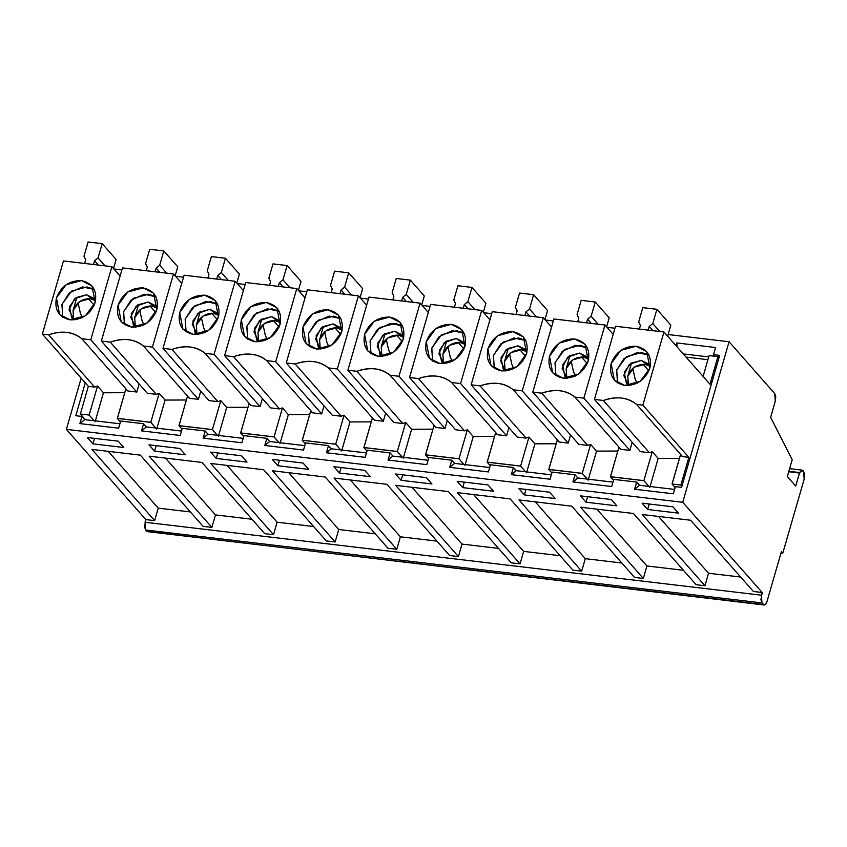 <?xml version="1.0" encoding="UTF-8"?>
<svg xmlns="http://www.w3.org/2000/svg" width="847" height="847" viewBox="0 0 847 847"><rect width="100%" height="100%" fill="white"/><g stroke="black" fill="none" stroke-linecap="round" stroke-linejoin="round"><path stroke-width="1.27" d="M681.57 487.406L719.675 355.401L681.57 487.406L675.408 486.676L681.57 487.406M804.174 479.127L782.797 553.165L781.008 552.953L782.797 553.165L804.174 479.127L804.65 474.648L803.623 471.408L804.174 479.127M610.486 476.745L618.786 447.724L620.915 449.334L574.912 397.095C566.368 390.001 555.314 388.688 541.731 393.167L532.795 392.108L553.906 318.97L604.97 325.015L583.858 398.154L629.861 450.392L632.19 442.293L629.861 450.392L620.915 449.334L618.786 447.724L610.433 476.681L643.889 480.641L652.254 451.684L649.374 452.7L640.427 451.642L594.425 399.403L615.536 326.264L594.425 399.403L603.371 400.462C616.129 395.888 627.193 397.19 636.552 404.39L642.852 405.131L663.963 331.992L615.536 326.264L663.963 331.992L709.966 384.231L717.928 356.629L709.119 355.592L717.928 356.629L718.976 357.826L717.928 356.629L709.966 384.231L663.963 331.992L642.852 405.131L688.855 457.369L680.85 485.077L681.899 486.263L680.85 485.077L688.855 457.369L682.544 456.618L680.427 455.019L672.063 483.976L680.85 485.077L672.052 484.029L675.154 487.554M94.525 438.375L92.948 443.86L123.757 447.502L92.948 443.86L94.525 438.375M156.166 445.66L154.578 451.144L185.398 454.797L154.578 451.144L149.008 444.813L179.818 448.465L185.398 454.797L179.818 448.465L149.008 444.813L154.578 451.144L156.166 445.66M217.795 452.954L216.218 458.439L247.028 462.091L216.218 458.439L210.638 452.107L241.459 455.76L247.028 462.091L241.459 455.76L210.638 452.107L216.218 458.439L217.795 452.954M279.436 460.249L277.848 465.734L308.668 469.386L277.848 465.734L272.279 459.402L303.088 463.055L308.668 469.386L303.088 463.055L272.279 459.402L277.848 465.734L279.436 460.249M341.066 467.544L339.488 473.028L370.308 476.67L339.488 473.028L333.909 466.697L364.729 470.339L370.308 476.67L364.729 470.339L333.909 466.697L339.488 473.028L341.066 467.544M402.706 474.839L401.118 480.323L431.938 483.965L401.118 480.323L395.549 473.992L426.359 477.634L431.938 483.965L426.359 477.634L395.549 473.992L401.118 480.323L402.706 474.839M464.336 482.134L462.758 487.618L493.579 491.26L462.758 487.618L457.179 481.287L487.999 484.929L493.579 491.26L487.999 484.929L457.179 481.287L462.758 487.618L464.336 482.134M525.976 489.418L524.388 494.902L555.209 498.555L524.388 494.902L518.819 488.571L549.629 492.223L555.209 498.555L549.629 492.223L518.819 488.571L524.388 494.902L525.976 489.418M587.606 496.713L586.029 502.197L616.849 505.85L586.029 502.197L580.449 495.866L611.269 499.518L616.849 505.85L611.269 499.518L580.449 495.866L586.029 502.197L587.606 496.713M649.247 504.007L647.659 509.492L678.479 513.144L647.659 509.492L642.09 503.16L672.899 506.813L678.479 513.144L672.899 506.813L642.09 503.16L647.659 509.492L649.247 504.007M75.785 415.718L81.947 416.449L84.774 419.625L119.882 423.775L84.774 419.625L81.947 416.449L75.785 415.718L85.282 382.833L75.785 415.718M141.555 430.879L180.231 435.464L182.327 428.328L205.218 431.038L182.327 428.328L180.231 435.464L141.555 430.879L143.588 423.744L120.698 421.033L143.588 423.744L146.415 426.92L181.523 431.07L146.415 426.92L141.565 430.89M205.218 431.038L208.055 434.215L243.153 438.365L208.055 434.215L203.195 438.174L205.218 431.038L203.164 438.174L208.013 434.204L205.218 431.038M241.903 442.759L243.968 435.623L266.858 438.333L269.685 441.499L304.793 445.66L269.685 441.499L266.858 438.333L243.968 435.623L241.861 442.759L203.185 438.174L241.861 442.759M303.544 450.053L305.598 442.917L328.488 445.628L331.325 448.794L366.423 452.954L331.325 448.794L326.466 452.764L328.488 445.628L305.598 442.917L303.501 450.043L264.825 445.469L266.858 438.333L264.793 445.469L269.642 441.499L264.836 445.469L303.501 450.043M365.173 457.348L367.238 450.212L390.128 452.923L392.955 456.088L428.063 460.239L392.955 456.088L388.106 460.059L390.128 452.923L367.238 450.212L365.131 457.338L326.455 452.764L365.131 457.338M426.814 464.643L428.868 457.507L451.758 460.207L454.595 463.383L489.693 467.533L454.595 463.383L451.758 460.207L428.868 457.507L426.772 464.632L388.095 460.059L392.913 456.088L390.128 452.923L388.064 460.059L426.772 464.632M550.084 479.222L552.138 472.086L575.028 474.796L552.138 472.086L550.042 479.222L511.366 474.648L513.398 467.502L490.508 464.791L513.398 467.502L516.225 470.678L551.333 474.828L516.225 470.678M575.028 474.796L577.866 477.973L612.963 482.123L577.866 477.973L573.006 481.932L575.028 474.796L572.974 481.932L577.823 477.962L575.028 474.796M613.779 479.381L636.669 482.091L639.496 485.257L674.604 489.418L639.496 485.257L634.647 489.227L636.669 482.091L613.779 479.381L611.672 486.517L572.996 481.932L611.672 486.517L613.779 479.381M66.384 429.365L682.735 502.303L729.076 341.754L668.124 334.544L729.076 341.754L682.735 502.303L762.184 592.519L760.934 599.676L761.961 602.926L763.359 604.504L765.286 604.62L766.99 601.529L781.41 551.577L782.797 553.165L781.41 551.577L766.99 601.529C765.932 604.673 764.725 605.658 763.359 604.504L147.007 531.577L145.61 529.989L144.583 526.749L145.832 519.592L66.384 429.365L81.164 378.154L66.384 429.365L145.832 519.592L154.641 520.63L91.921 449.408L140.348 455.135L203.068 526.358L211.877 527.406L149.146 456.173L201.978 462.43L264.698 533.652L273.507 534.701L210.787 463.468L263.618 469.725L326.339 540.947L335.147 541.985L272.416 470.763L325.248 477.02L387.968 548.242L396.777 549.279L334.057 478.057L386.888 484.304L449.609 555.537L458.418 556.574L395.687 485.352L448.518 491.599L511.249 562.832L520.047 563.869L457.327 492.647L510.159 498.894L572.879 570.116L581.688 571.164L518.957 499.931L571.789 506.188L634.519 577.41L643.318 578.459L580.597 507.226L633.429 513.483L696.149 584.705L704.958 585.753L642.227 514.521L690.654 520.249L753.385 591.481L762.184 592.519L682.735 502.303L66.384 429.365M614.964 328.244L606.981 327.302L614.964 328.244M553.335 320.96L545.352 320.007L553.335 320.96M491.694 313.665L483.711 312.723L491.694 313.665M430.054 306.37L422.081 305.428L430.054 306.37M368.424 299.076L360.441 298.133L368.424 299.076M306.783 291.781L298.811 290.839L306.783 291.781M245.154 284.486L237.171 283.544L245.154 284.486M183.513 277.191L175.541 276.249L183.513 277.191M121.883 269.907L113.9 268.954L121.883 269.907M676.033 345.703L676.827 342.95L715.567 347.535L713.513 354.671L719.675 355.401L713.513 354.671L714.932 356.28L713.513 354.671L715.567 347.535L676.827 342.95L676.033 345.703M673.354 493.812L675.408 486.676L673.312 493.801L634.647 489.227L673.312 493.801M488.444 471.927L490.508 464.791L488.401 471.927L449.725 467.353L451.758 460.207L449.704 467.343L454.553 463.373L449.736 467.353M118.633 428.169L120.698 421.033L118.591 428.169L79.914 423.595L81.947 416.449L79.893 423.585L84.742 419.614L79.925 423.595L118.591 428.169M686.059 357.095L707.944 359.679L686.059 357.095M708.738 356.936L683.275 353.93L708.738 356.936M148.934 531.683L764.206 605.002L761.961 602.926L145.61 529.989L147.007 531.577L763.359 604.504M803.623 471.408L802.924 470.614L799.642 472.552L795.682 486.083L787.329 476.586L792.199 459.699L770.643 417.37L775.27 401.319L775.757 396.841L774.73 393.59L729.076 341.754L774.73 393.59L775.27 401.319L770.643 417.37L792.199 459.699L787.329 476.586L795.682 486.083L799.462 473.007L788.726 471.737L799.642 472.552L788.853 471.281L799.642 472.552L802.067 470.117L803.623 471.408M85.346 419.689L80.349 414.014L88.353 386.317L42.35 334.078L63.461 260.94L42.35 334.078L88.353 386.317L80.349 414.014L85.346 419.689M687.086 358.249L687.372 357.243L687.086 358.249M709.119 355.592L703.105 376.439L709.119 355.592M624.853 385.48C613.535 382.855 608.961 375.549 611.142 363.564C615.79 351.876 624.133 346.105 636.182 346.232C647.5 348.869 652.074 356.174 649.893 368.149C645.245 379.837 636.891 385.618 624.853 385.48L640.205 381.351L649.893 368.149L646.716 351.59L636.182 346.232L620.819 350.362L611.142 363.564L614.319 380.123L624.853 385.48M642.852 405.131L636.552 404.39L682.544 456.618L688.855 457.369L642.852 405.131M643.074 364.263L648.897 370.88L643.074 364.263M87.368 437.528L92.948 443.86L87.368 437.528L118.188 441.171L123.757 447.502L118.188 441.171L87.368 437.528M648.866 486.369L643.879 480.694L610.412 476.734L613.514 480.26M587.236 479.074L582.238 473.409L548.782 469.45L551.884 472.965M487.216 462.166L495.516 433.135L497.644 434.744L451.642 382.516C443.097 375.412 432.044 374.109 418.46 378.588L409.525 377.529L430.636 304.391L481.699 310.425L460.588 383.564L506.591 435.803L508.92 427.703L506.591 435.803L497.644 434.744L495.516 433.135L487.163 462.102L520.619 466.051L525.627 471.79L520.598 466.115L487.141 462.155L490.244 465.67M463.965 464.495L458.968 458.82L425.512 454.86L428.614 458.386M402.325 457.2L397.328 451.525L363.871 447.565L366.973 451.091M302.315 440.281L310.616 411.261L312.734 412.86L266.741 360.631C258.197 353.538 247.133 352.225 233.56 356.703L224.614 355.645L245.725 282.506L296.799 288.552L275.688 361.69L321.68 413.918L324.02 405.829L321.68 413.918L312.734 412.86L310.616 411.261L302.252 440.218L335.708 444.177L340.727 449.905L335.698 444.23L302.241 440.271L305.344 443.796M279.055 442.61L274.057 436.936L240.601 432.976L243.703 436.501M217.425 435.316L212.428 429.641L178.971 425.692L182.073 429.207M155.784 428.021L150.787 422.357L117.331 418.397L120.433 421.912M89.157 415.062L80.349 414.014L89.168 415.009L97.532 386.041L94.652 387.058L88.353 386.317L94.652 387.058L48.65 334.83L42.35 334.078L48.65 334.83C61.408 330.245 72.471 331.558 81.831 338.747L90.777 339.806L111.889 266.667L63.461 260.94L111.889 266.667L120.115 276.016L111.889 266.667L90.777 339.806L81.831 338.747C73.287 331.653 62.233 330.351 48.65 334.83L94.652 387.058L97.532 386.041L89.168 415.009L94.186 420.737L89.157 415.062M141.523 430.879L146.372 426.909L143.588 423.744L141.523 430.879M326.434 452.764L331.283 448.794L328.488 445.628L326.434 452.764M449.725 467.353L488.401 471.927M511.334 474.638L516.183 470.667L513.398 467.502L511.334 474.638M516.215 470.678L511.376 474.648L550.042 479.222M634.604 489.227L639.453 485.257L636.669 482.091L634.604 489.227M677.113 346.921L676.827 342.95L677.113 346.921M145.059 522.26L145.61 529.989L761.961 602.926L761.411 595.197L145.059 522.26L761.411 595.197L762.184 592.519L753.385 591.481L690.654 520.249L642.227 514.521L704.958 585.753L696.149 584.705L633.429 513.483L580.597 507.226L643.318 578.459L634.519 577.41L571.789 506.188L518.957 499.931L581.688 571.164L572.879 570.116L510.159 498.894L457.327 492.647L520.047 563.869L511.249 562.832L448.518 491.599L395.687 485.352L458.418 556.574L449.609 555.537L386.888 484.304L334.057 478.057L396.777 549.279L387.968 548.242L325.248 477.02L272.416 470.763L335.147 541.985L326.339 540.947L263.618 469.725L210.787 463.468L273.507 534.701L264.698 533.652L201.978 462.43L149.146 456.173L211.877 527.406L203.068 526.358L140.348 455.135L91.921 449.408L154.641 520.63L145.832 519.592L145.059 522.26M252.004 519.243L215.477 514.912L211.877 527.406L215.477 514.912L165.451 458.111L215.477 514.912L252.004 519.243M190.374 511.948L158.241 508.147L154.641 520.63L158.241 508.147L108.215 451.335L158.241 508.147L190.374 511.948M740.691 577.061L708.558 573.26L704.958 585.753L708.558 573.26L658.532 516.448L708.558 573.26L740.691 577.061M683.455 570.296L646.928 565.965L643.318 578.459L646.928 565.965L596.891 509.153L646.928 565.965L683.455 570.296M621.825 563.001L585.288 558.671L581.688 571.164L585.288 558.671L535.262 501.869L585.288 558.671L621.825 563.001M560.185 555.706L523.658 551.386L520.047 563.869L523.658 551.386L473.621 494.574L523.658 551.386L560.185 555.706M498.544 548.411L462.017 544.092L458.418 556.574L462.017 544.092L411.991 487.279L462.017 544.092L498.544 548.411M436.914 541.117L400.387 536.797L396.777 549.279L400.387 536.797L350.351 479.984L400.387 536.797L436.914 541.117M375.274 533.822L338.747 529.502L335.147 541.985L338.747 529.502L288.721 472.69L338.747 529.502L375.274 533.822M313.644 526.527L277.117 522.207L273.507 534.701L277.117 522.207L227.081 465.395L277.117 522.207L313.644 526.527M70.132 319.838C58.814 317.212 54.24 309.907 56.431 297.922C61.079 286.244 69.422 280.463 81.46 280.601C92.789 283.226 97.352 290.532 95.171 302.506C90.523 314.195 82.18 319.975 70.132 319.838L85.494 315.719L95.171 302.506L92.005 285.947L81.46 280.601L66.108 284.719L56.431 297.922L59.597 314.491L70.132 319.838M117.405 418.407L125.705 389.376L127.833 390.986L136.78 392.045L139.109 383.945L136.78 392.045L127.833 390.986L125.705 389.376L117.352 418.333L150.808 422.293L159.162 393.336L156.282 394.353L147.346 393.294L156.282 394.353L159.162 393.336L150.808 422.293L155.816 428.031M179.045 425.692L187.346 396.671L189.463 398.281L143.471 346.042C134.927 338.948 123.863 337.635 110.29 342.114L101.344 341.055L122.455 267.917L173.519 273.962L152.418 347.101L198.41 399.339L200.75 391.24L198.41 399.339L189.463 398.281L187.346 396.671L178.982 425.628L212.438 429.588L220.802 400.631L217.923 401.647L208.976 400.589L217.923 401.647L220.802 400.631L212.438 429.588L217.457 435.326M240.675 432.986L248.976 403.966L251.104 405.575L205.101 353.337C196.557 346.243 185.504 344.93 171.92 349.409L162.984 348.35L184.085 275.211L235.159 281.257L214.047 354.395L260.05 406.624L262.379 398.535L260.05 406.624L251.104 405.575L248.976 403.966L240.622 432.923L274.079 436.883L282.432 407.926L279.552 408.942L270.617 407.883L279.552 408.942L282.432 407.926L274.079 436.883L279.087 442.61M335.708 444.177L344.073 415.221L341.193 416.226L332.246 415.168L341.193 416.226L344.073 415.221L335.708 444.177M363.945 447.576L372.246 418.556L374.374 420.154L328.371 367.926C319.827 360.833 308.774 359.52 295.19 363.998L286.254 362.94L307.355 289.801L358.429 295.847L337.318 368.985L383.32 421.213L385.65 413.124L383.32 421.213L374.374 420.154L372.246 418.556L363.892 447.512L397.349 451.472L405.702 422.515L402.823 423.521L393.887 422.462L402.823 423.521L405.702 422.515L397.349 451.472L402.357 457.2M425.586 454.871L433.886 425.84L436.004 427.449L390.012 375.221C381.468 368.117 370.404 366.815 356.831 371.293L347.884 370.234L368.996 297.096L420.07 303.141L398.958 376.28L444.95 428.508L447.29 420.408L444.95 428.508L436.004 427.449L433.886 425.84L425.522 454.807L458.979 458.767L467.343 429.8L464.463 430.816L455.517 429.757L464.463 430.816L467.343 429.8L458.979 458.767L463.997 464.495M520.619 466.051L528.973 437.094L526.093 438.111L517.157 437.052L526.093 438.111L528.973 437.094L520.619 466.051M548.856 469.45L557.157 440.429L559.274 442.039L513.282 389.8C504.738 382.706 493.674 381.404 480.101 385.883L471.154 384.824L492.266 311.675L543.34 317.72L522.228 390.859L568.221 443.097L570.56 434.998L568.221 443.097L559.274 442.039L557.157 440.429L548.792 469.386L582.26 473.346L590.613 444.389L587.733 445.406L578.787 444.347L587.733 445.406L590.613 444.389L582.26 473.346L587.267 479.084M672.126 484.039L680.427 455.019L682.544 456.618L636.552 404.39C628.008 397.296 616.944 395.983 603.371 400.462L649.374 452.7L652.254 451.684L658.172 458.407L679.463 458.333L658.172 458.407L649.808 487.406L658.172 458.407L652.254 451.684L643.889 480.641L648.897 486.379M649.215 326.455L652.783 323.575L656.901 309.303L642.809 307.641L638.691 321.913L640.417 325.407L639.358 329.081L640.417 325.407L638.691 321.913L642.809 307.641L656.901 309.303L652.783 323.575L649.215 326.455L648.156 330.129L649.215 326.455L652.952 330.69L649.215 326.455M670.835 325.132L667.648 336.185L670.835 325.132L656.901 309.303L670.835 325.132M603.371 400.462L594.425 399.403L640.427 451.642L649.374 452.7L603.371 400.462M617.548 382.908L616.722 369.895L626.399 356.693L641.751 352.564L649.067 355.147L637.198 352.564L624.027 358.556L616.616 370.266L617.548 382.908M581.434 356.968L587.267 363.585L581.434 356.968M627.765 376.163L628.432 385.258L627.765 376.163L631.587 362.897L627.765 376.163L634.361 367.164L644.832 364.348L650.02 366.243L644.832 364.348C636.626 364.263 630.93 368.201 627.765 376.163M632.794 368.381L635.091 378.874L637.05 383.31L635.091 378.874L632.794 368.381M617.834 451.038L596.542 451.112L588.167 480.111L596.532 451.112L590.613 444.389L596.542 451.112L617.834 451.038M556.193 443.754L534.902 443.828L526.538 472.817L534.902 443.828L528.973 437.094L534.902 443.828L556.193 443.754M494.563 436.459L473.261 436.533L464.897 465.522L473.261 436.533L467.343 429.8L473.261 436.533L494.563 436.459M432.923 429.164L411.631 429.238L403.257 458.238L411.631 429.238L405.702 422.515L411.631 429.238L432.923 429.164M371.293 421.87L349.991 421.944L341.627 450.943L349.991 421.944L344.073 415.221L349.991 421.944L371.293 421.87M309.653 414.575L288.361 414.649L279.986 443.648L288.361 414.649L282.432 407.926L288.361 414.649L309.653 414.575M248.023 407.28L226.721 407.354L218.357 436.353L226.721 407.354L220.802 400.631L226.721 407.354L248.023 407.28M186.382 399.985L165.091 400.07L156.716 429.058L165.091 400.059L159.162 393.336L165.091 400.07L186.382 399.985M124.753 392.701L103.45 392.775L95.086 421.764L103.45 392.775L97.532 386.041L103.45 392.775L124.753 392.701M127.833 390.986L81.831 338.747L127.833 390.986M136.78 392.045L90.777 339.806L136.78 392.045M62.826 317.265L62 304.253L71.677 291.05L87.04 286.932L94.345 289.505L82.477 286.921L69.306 292.914L61.895 304.624L62.826 317.265M94.504 260.812L98.061 257.933L102.18 243.671L88.099 241.998L83.98 256.27L85.695 259.775L84.636 263.449L85.695 259.775L83.98 256.27L88.099 241.998L102.18 243.671L98.061 257.933L94.504 260.812L93.445 264.486L94.504 260.812L98.241 265.058L94.504 260.812M116.124 259.489L113.519 268.52L116.124 259.489L102.18 243.671L116.124 259.489M110.29 342.114L156.282 394.353L110.29 342.114C123.048 337.54 134.112 338.853 143.471 346.042L189.463 398.281L198.41 399.339L152.418 347.101L143.471 346.042L152.418 347.101L173.519 273.962L181.756 283.311L173.519 273.962L122.455 267.917L101.344 341.055L147.346 393.294L101.344 341.055L110.29 342.114M235.159 281.257L243.385 290.606L235.159 281.257L184.085 275.211L162.984 348.35L208.976 400.589L162.984 348.35L171.92 349.409L217.923 401.647L171.92 349.409C184.688 344.835 195.742 346.137 205.101 353.337L251.104 405.575L260.05 406.624L214.047 354.395L205.101 353.337L214.047 354.395L235.159 281.257M296.799 288.552L305.026 297.89L296.799 288.552L245.725 282.506L224.614 355.645L270.617 407.883L224.614 355.645L233.56 356.703L279.552 408.942L233.56 356.703C246.318 352.13 257.382 353.432 266.741 360.631L312.734 412.86L321.68 413.918L275.688 361.69L266.741 360.631L275.688 361.69L296.799 288.552M358.429 295.847L366.656 305.185L358.429 295.847L307.355 289.801L286.254 362.94L332.246 415.168L286.254 362.94L295.19 363.998L341.193 416.226L295.19 363.998C307.959 359.414 319.012 360.727 328.371 367.926L374.374 420.154L383.32 421.213L337.318 368.985L328.371 367.926L337.318 368.985L358.429 295.847M420.07 303.141L428.296 312.479L420.07 303.141L368.996 297.096L347.884 370.234L393.887 422.462L347.884 370.234L356.831 371.293L402.823 423.521L356.831 371.293C369.588 366.709 380.652 368.022 390.012 375.221L436.004 427.449L444.95 428.508L398.958 376.28L390.012 375.221L398.958 376.28L420.07 303.141M481.699 310.425L489.926 319.774L481.699 310.425L430.636 304.391L409.525 377.529L455.517 429.757L409.525 377.529L418.46 378.588L464.463 430.816L418.46 378.588C431.229 374.003 442.282 375.316 451.642 382.516L497.644 434.744L506.591 435.803L460.588 383.564L451.642 382.516L460.588 383.564L481.699 310.425M543.34 317.72L551.566 327.069L543.34 317.72L492.266 311.675L471.154 384.824L517.157 437.052L471.154 384.824L480.101 385.883L526.093 438.111L480.101 385.883C492.859 381.298 503.923 382.611 513.282 389.8L559.274 442.039L568.221 443.097L522.228 390.859L513.282 389.8L522.228 390.859L543.34 317.72M541.731 393.167L587.733 445.406L541.731 393.167C554.499 388.593 565.552 389.895 574.912 397.095L620.915 449.334L629.861 450.392L583.858 398.154L574.912 397.095L583.858 398.154L604.97 325.015L613.196 334.364L604.97 325.015L553.906 318.97L532.795 392.108L578.787 444.347L532.795 392.108L541.731 393.167M659.76 331.495L652.783 323.575L659.76 331.495M628.876 385.544L623.741 375.443L629.257 364.475L641.221 360.377L650.252 366.719L648.537 364.041L641.348 360.388L630.877 363.204L624.281 372.204L626.441 383.5L628.876 385.544M566.124 368.868L566.802 377.963L566.124 368.868L569.957 355.613L566.124 368.868L572.731 359.869L583.202 357.053L588.39 358.948L583.202 357.053C574.986 356.968 569.3 360.907 566.124 368.868M571.164 361.097L573.461 371.579L575.42 376.026L573.461 371.579L571.164 361.097M88.353 298.62L94.186 305.238L88.353 298.62M74.155 319.901L69.02 309.801L74.536 298.843L86.5 294.735L95.531 301.077L93.816 298.409L86.627 294.756L76.156 297.572L69.56 306.572L71.72 317.858L74.155 319.901M105.039 265.863L98.061 257.933L105.039 265.863M131.772 327.133C120.443 324.507 115.88 317.202 118.061 305.216C122.709 293.528 131.052 287.758 143.101 287.885C154.419 290.521 158.992 297.826 156.801 309.801C152.153 321.489 143.81 327.27 131.772 327.133L147.124 323.003L156.801 309.801L153.635 293.242L143.101 287.885L127.738 292.014L118.061 305.216L121.227 321.775L131.772 327.133M156.134 268.107L159.702 265.227L163.82 250.956L149.728 249.293L145.61 263.565L147.336 267.07L146.266 270.744L147.336 267.07L145.61 263.565L149.728 249.293L163.82 250.956L159.702 265.227L156.134 268.107L155.075 271.781L156.134 268.107L159.871 272.353L156.134 268.107M177.754 266.784L175.149 275.815L177.754 266.784L163.82 250.956L177.754 266.784M193.402 334.427C182.084 331.802 177.51 324.496 179.702 312.511C184.35 300.823 192.693 295.052 204.73 295.18C216.059 297.816 220.622 305.121 218.441 317.096C213.793 328.784 205.45 334.565 193.402 334.427L208.764 330.298L218.441 317.096L215.276 300.537L204.73 295.18L189.379 299.309L179.702 312.511L182.867 329.07L193.402 334.427M217.774 275.402L221.332 272.522L225.45 258.25L211.369 256.588L207.25 270.86L208.965 274.354L207.907 278.028L208.965 274.354L207.25 270.86L211.369 256.588L225.45 258.25L221.332 272.522L217.774 275.402L216.716 279.076L217.774 275.402L221.512 279.637L217.774 275.402M239.394 274.079L236.789 283.11L239.394 274.079L225.45 258.25L239.394 274.079M255.042 341.722C243.714 339.086 239.15 331.78 241.331 319.806C245.979 308.117 254.322 302.337 266.371 302.474C277.689 305.111 282.263 312.416 280.071 324.39C275.423 336.079 267.08 341.86 255.042 341.722L270.394 337.593L280.071 324.39L276.905 307.832L266.371 302.474L251.008 306.603L241.331 319.806L244.497 336.365L255.042 341.722M279.404 282.697L282.972 279.817L287.091 265.545L272.999 263.883L268.88 278.155L270.606 281.649L269.537 285.323L270.606 281.649L268.88 278.155L272.999 263.883L287.091 265.545L282.972 279.817L279.404 282.697L278.345 286.371L279.404 282.697L283.142 286.932L279.404 282.697M301.024 281.373L298.419 290.394L301.024 281.373L287.091 265.545L301.024 281.373M316.672 349.017C305.354 346.381 300.78 339.075 302.972 327.101C307.62 315.412 315.963 309.631 328.001 309.769C339.329 312.395 343.893 319.7 341.712 331.685C337.064 343.374 328.721 349.144 316.672 349.017L332.035 344.888L341.712 331.685L338.546 315.126L328.001 309.769L312.649 313.898L302.972 327.101L306.138 343.66L316.672 349.017M341.045 289.992L344.602 287.112L348.72 272.84L334.639 271.167L330.521 285.439L332.236 288.943L331.177 292.617L332.236 288.943L330.521 285.439L334.639 271.167L348.72 272.84L344.602 287.112L341.045 289.992L339.986 293.665L341.045 289.992L344.782 294.227L341.045 289.992M362.664 288.668L360.06 297.689L362.664 288.668L348.72 272.84L362.664 288.668M378.313 356.312C366.995 353.675 362.421 346.37 364.602 334.396C369.25 322.707 377.593 316.926 389.641 317.064C400.959 319.69 405.533 326.995 403.341 338.98C398.693 350.669 390.351 356.439 378.313 356.312L393.664 352.183L403.341 338.98L400.176 322.421L389.641 317.064L374.279 321.193L364.602 334.396L367.778 350.954L378.313 356.312M402.674 297.276L406.242 294.407L410.361 280.135L396.269 278.462L392.15 292.734L393.876 296.238L392.817 299.912L393.876 296.238L392.15 292.734L396.269 278.462L410.361 280.135L406.242 294.407L402.674 297.276L401.616 300.95L402.674 297.276L406.412 301.521L402.674 297.276M424.294 295.963L421.69 304.984L424.294 295.963L410.361 280.135L424.294 295.963M439.942 363.596C428.624 360.97 424.051 353.665 426.242 341.69C430.89 330.002 439.233 324.221 451.271 324.359C462.6 326.984 467.163 334.29 464.982 346.275C460.334 357.953 451.991 363.734 439.942 363.596L455.305 359.477L464.982 346.275L461.816 329.705L451.271 324.359L435.919 328.477L426.242 341.69L429.408 358.249L439.942 363.596M464.315 304.571L467.872 301.701L471.991 287.429L457.909 285.757L453.791 300.029L455.506 303.533L454.447 307.207L455.506 303.533L453.791 300.029L457.909 285.757L471.991 287.429L467.872 301.701L464.315 304.571L463.256 308.244L464.315 304.571L468.052 308.816L464.315 304.571M485.934 303.258L483.33 312.278L485.934 303.258L471.991 287.429L485.934 303.258M501.583 370.891C490.265 368.265 485.691 360.96 487.872 348.975C492.52 337.286 500.863 331.516 512.911 331.653C524.229 334.279 528.803 341.585 526.612 353.559C521.974 365.248 513.621 371.028 501.583 370.891L516.935 366.772L526.612 353.559L523.446 337L512.911 331.653L497.549 335.772L487.872 348.975L491.048 365.544L501.583 370.891M525.945 311.865L529.513 308.986L533.631 294.714L519.539 293.051L515.421 307.323L517.146 310.828L516.088 314.502L517.146 310.828L515.421 307.323L519.539 293.051L533.631 294.714L529.513 308.986L525.945 311.865L524.886 315.539L525.945 311.865L529.682 316.111L525.945 311.865M547.564 310.542L544.96 319.573L547.564 310.542L533.631 294.714L547.564 310.542M563.213 378.185C551.895 375.56 547.331 368.254 549.512 356.269C554.16 344.581 562.503 338.811 574.541 338.938C585.87 341.574 590.433 348.879 588.252 360.854C583.604 372.542 575.261 378.323 563.213 378.185L578.575 374.056L588.252 360.854L585.086 344.295L574.541 338.938L559.189 343.067L549.512 356.269L552.678 372.828L563.213 378.185M587.585 319.16L591.142 316.28L595.261 302.008L581.18 300.346L577.061 314.618L578.776 318.112L577.718 321.796L578.776 318.112L577.061 314.618L581.18 300.346L595.261 302.008L591.142 316.28L587.585 319.16L586.526 322.834L587.585 319.16L591.322 323.406L587.585 319.16M609.205 317.837L606.6 326.868L609.205 317.837L595.261 302.008L609.205 317.837M519.804 349.673L525.627 356.291L519.804 349.673M588.612 359.424L586.897 356.746L579.708 353.104L569.237 355.909L562.641 364.919L564.801 376.206L567.236 378.249L562.101 368.149L567.617 357.18L579.581 353.083L588.612 359.424M73.043 310.531L73.71 319.615L73.043 310.521L76.876 297.265L73.043 310.531L79.65 301.521L90.11 298.716L95.309 300.6L90.11 298.716C81.905 298.62 76.209 302.559 73.043 310.531M78.072 302.75L80.38 313.231L82.328 317.678L80.38 313.231L78.072 302.75M124.456 324.56L123.641 311.548L133.318 298.345L148.67 294.216L155.986 296.799L144.117 294.216L130.946 300.209L123.535 311.918L124.456 324.56M166.679 273.158L159.702 265.227L166.679 273.158M186.096 331.855L185.271 318.843L194.948 305.64L210.31 301.511L217.615 304.094L205.747 301.511L192.576 307.503L185.175 319.213L186.096 331.855M228.309 280.442L221.332 272.522L228.309 280.442M247.726 339.139L246.911 326.137L256.588 312.935L271.94 308.806L279.256 311.389L267.387 308.806L254.216 314.788L246.805 326.508L247.726 339.149M289.949 287.736L282.972 279.817L289.949 287.736M309.367 346.434L308.541 333.432L318.218 320.23L333.58 316.1L340.886 318.673L329.017 316.09L315.846 322.082L308.446 333.803L309.367 346.434M351.579 295.031L344.602 287.112L351.579 295.031M370.997 353.728L370.181 340.727L379.858 327.524L395.21 323.395L402.526 325.968L390.658 323.385L377.487 329.377L370.075 341.097L371.007 353.728M413.22 302.326L406.242 294.407L413.22 302.326M432.637 361.023L431.811 348.022L441.488 334.809L456.851 330.69L464.156 333.263L452.287 330.679L439.117 336.672L431.716 348.392L432.637 361.023M474.849 309.621L467.872 301.701L474.849 309.621M494.267 368.318L493.452 355.306L503.129 342.103L518.48 337.974L525.796 340.558L513.928 337.974L500.757 343.967L493.346 355.676L494.277 368.318M536.49 316.916L529.513 308.986L536.49 316.916M555.907 375.613L555.081 362.601L564.769 349.398L580.121 345.269L587.426 347.852L575.558 345.269L562.397 351.261L554.986 362.971L555.907 375.613M598.12 324.21L591.142 316.28L598.12 324.21M504.494 361.584L505.161 370.668L504.494 361.574L508.316 348.318L504.494 361.584L511.09 352.574L521.561 349.758L526.749 351.653L521.561 349.758C513.346 349.673 507.66 353.612 504.494 361.584M509.523 353.802L511.821 364.284L513.78 368.731L511.821 364.284L509.523 353.802M149.993 305.915L155.816 312.532L149.993 305.915M135.785 327.196L130.66 317.096L136.176 306.127L148.14 302.03L157.161 308.372L155.446 305.693L148.267 302.051L137.796 304.856L131.2 313.866L133.36 325.153L135.785 327.196M197.425 334.491L192.29 324.39L197.806 313.422L209.77 309.324L218.801 315.666L217.086 312.988L209.897 309.335L199.426 312.151L192.83 321.161L194.99 332.448L197.425 334.491M259.066 341.775L253.931 331.675L259.447 320.717L271.411 316.619L280.431 322.961L278.716 320.282L271.538 316.63L261.067 319.446L254.471 328.445L256.63 339.742L259.066 341.775M320.695 349.07L315.56 338.969L321.077 328.011L333.04 323.914L342.072 330.245L340.356 327.577L333.167 323.925L322.696 326.741L316.1 335.74L318.26 347.037L320.695 349.07M382.336 356.365L377.201 346.264L382.717 335.306L394.681 331.209L403.712 337.54L401.986 334.872L394.808 331.219L384.337 334.036L377.741 343.035L379.901 354.332L382.336 356.365M443.966 363.659L438.831 353.559L444.347 342.601L456.311 338.504L465.342 344.835L463.627 342.167L456.438 338.514L445.967 341.33L439.371 350.33L441.531 361.616L443.966 363.659M505.606 370.954L500.471 360.854L505.987 349.885L517.951 345.788L526.982 352.13L525.267 349.462L518.078 345.809L507.607 348.615L501.011 357.625L503.171 368.911L505.606 370.954M458.163 342.379L463.997 348.996L458.163 342.379M134.684 317.816L135.351 326.91L134.684 317.816L138.506 304.56L134.684 317.816L141.28 308.816L151.751 306L156.939 307.895L151.751 306C143.535 305.915 137.849 309.854 134.684 317.816M139.713 310.044L142.01 320.526L143.969 324.973L142.01 320.526L139.713 310.044M196.991 334.205L196.313 325.11L202.92 316.111L213.38 313.295L218.579 315.19L213.38 313.295C205.175 313.21 199.479 317.149 196.313 325.11L196.991 334.205M258.621 341.5L257.954 332.405L264.55 323.406L275.021 320.59L280.209 322.485L275.021 320.59C266.805 320.494 261.12 324.433 257.954 332.405L258.621 341.5M320.261 348.795L319.584 339.7L326.19 330.701L336.651 327.884L341.849 329.779L336.651 327.884C328.445 327.789 322.76 331.728 319.584 339.7L320.261 348.795M381.891 356.079L381.224 346.995L387.82 337.985L398.291 335.179L403.479 337.074L398.291 335.179C390.075 335.084 384.39 339.022 381.224 346.995L381.891 356.079M443.532 363.374L442.854 354.29L449.461 345.28L459.921 342.474L465.119 344.358L459.921 342.474C451.716 342.379 446.03 346.317 442.854 354.29L443.532 363.374M442.854 354.29L446.687 341.023L442.854 354.29M447.894 346.508L450.191 356.989L452.15 361.436L450.191 356.989L447.894 346.508M396.534 335.084L402.357 341.712L396.534 335.084M334.893 327.789L340.727 334.417L334.893 327.789M273.263 320.505L279.087 327.122L273.263 320.505M211.623 313.21L217.457 319.827L211.623 313.21M196.313 325.11L200.146 311.855L196.313 325.11M257.954 332.405L261.776 319.139L257.954 332.405M319.584 339.7L323.416 326.434L319.584 339.7M381.224 346.995L385.046 333.729L381.224 346.995M386.253 339.213L388.551 349.695L390.509 354.141L388.551 349.695L386.253 339.213M324.613 331.918L326.921 342.41L328.88 346.847L326.921 342.41L324.613 331.918M262.983 324.623L265.28 335.116L267.239 339.552L265.28 335.116L262.983 324.623M201.342 317.329L203.651 327.821L205.609 332.257L203.651 327.821L201.342 317.329M789.616 468.645L802.067 470.117"/></g></svg>

